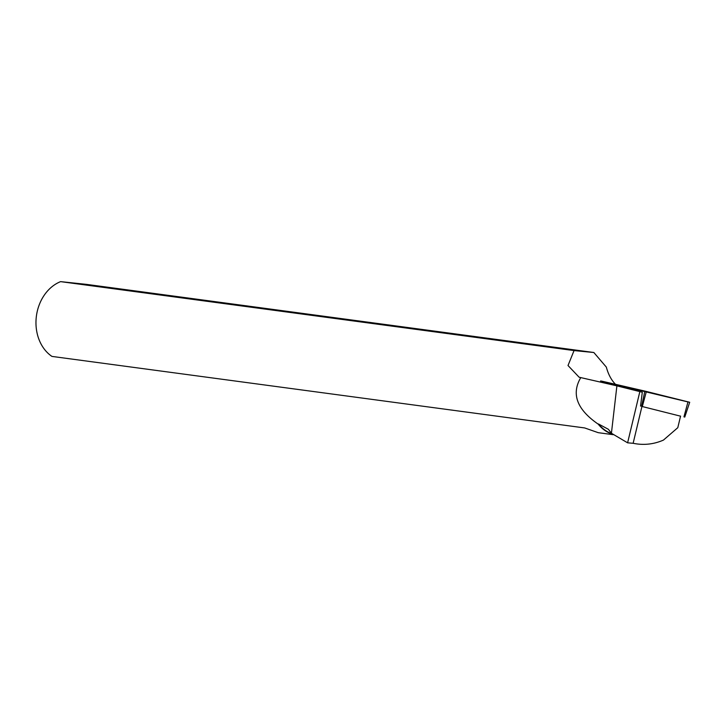 <?xml version="1.0" encoding="UTF-8"?>
<svg xmlns="http://www.w3.org/2000/svg" width="726" height="726" viewBox="0 0 726 726"><rect width="100%" height="100%" fill="white"/><g stroke="black" fill="none" stroke-linecap="round" stroke-linejoin="round"><path stroke-width="1.09" d="M680.543 416.17L641.602 406.369L644.86 391.087L689.7 402.277L684.754 417.114M600.475 382.112L600.647 380.95L602.48 381.313L644.86 391.087M612.517 434.202A40.883 32.951 97.6 0 1 598.197 424.138C576.934 409.5 571.126 393.991 580.773 377.602L616.9 385.86L611.419 433.259L627.609 442.824L633.136 443.296C643.59 445.419 653.69 444.348 663.446 440.092L677.794 427.687L680.571 416.071M580.773 377.602L579.13 377.23L568.013 365.523L574.048 350.576L593.841 352.509L86.194 284.338L60.603 281.634L574.048 350.576M613.098 434.674L598.242 432.678L584.666 427.941L51.954 356.412A40.883 32.951 -82.4 0 1 36.3 316.908A40.883 32.951 -82.4 0 1 60.603 281.634M611.419 433.259L608.379 429.293L598.496 423.984A40.638 32.752 97.6 0 0 611.973 433.74M593.841 352.509L606.319 367.093C608.297 374.38 611.356 380.125 615.503 384.317M640.532 406.106L642.301 392.212L616.9 385.86M627.609 442.824L639.851 391.568M602.453 381.449L687.967 401.932M602.48 381.313L602.226 382.511M683.946 416.887L688.003 401.805M646.376 391.45L642.319 406.542M633.136 443.296L641.938 406.46"/></g></svg>
